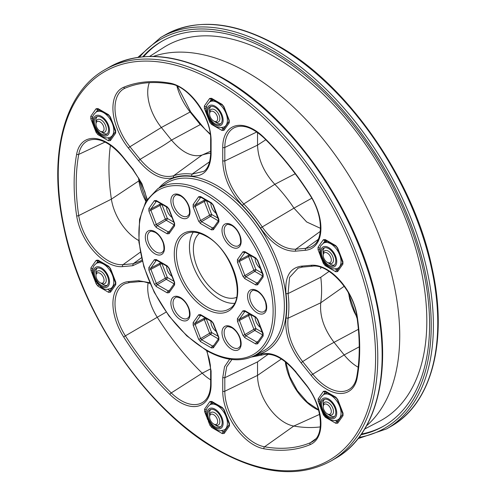 <?xml version="1.0" encoding="UTF-8"?>
<svg xmlns="http://www.w3.org/2000/svg" width="496" height="496" viewBox="0 0 496 496"><rect width="100%" height="100%" fill="white"/><g stroke="black" fill="none" stroke-linecap="round" stroke-linejoin="round"><path stroke-width="0.74" d="M142.321 261.249L132.73 265.707L122.599 266.612A43.828 25.302 60 0 1 107.099 262.465A43.828 25.302 60 0 1 76.657 215.791A201.922 116.579 60 0 1 76.657 154.144A43.828 25.302 60 0 1 122.599 156.364A1.544 0.329 141.2 0 0 122.487 156.699C109.907 142.296 98.518 136.902 88.3 140.523A42.29 24.416 -120 0 0 78.721 154.417A200.384 115.692 -120 0 0 78.721 215.599L111.389 199.15A38.57 22.27 -120 0 0 138.186 240.225A38.57 22.27 -120 0 0 138.762 240.548A38.57 22.27 60 0 1 111.389 199.15A196.664 113.541 60 0 1 110.416 145.235A196.664 113.541 -120 0 0 111.389 199.15L138.892 180.854A200.384 115.692 60 0 1 138.44 177.723M206.993 350.821L211.098 370.958L211.098 384.468A43.828 25.302 60 0 1 180.11 402.361A43.828 25.302 60 0 1 169.905 394.475A1.544 0.546 -45.6 0 1 171.256 392.925L202.213 373.184A38.57 22.27 -120 0 0 210.651 379.806A38.57 22.27 60 0 1 202.213 373.184A196.664 113.541 60 0 1 157.182 317.161A196.664 113.541 -120 0 0 202.213 373.184L210.62 368.869M268.237 354.237L257.536 361.882L257.536 375.391A38.57 22.27 -120 0 0 284.809 422.629A38.57 22.27 -120 0 0 293.787 426.058A196.664 113.541 -120 0 0 320.273 426.913A196.664 113.541 -120 0 1 293.787 426.058L264.566 446.797A200.384 115.692 -120 0 0 310.453 442.699A42.29 24.416 -120 0 0 313.336 441.074C325.221 433.839 321.712 403.546 305.313 384.14A1.544 0.329 -38.8 0 1 305.424 383.805A43.828 25.302 60 0 1 310.167 444.633A201.922 116.579 60 0 1 263.928 448.762A43.828 25.302 60 0 1 253.729 444.869A43.828 25.302 60 0 1 222.735 391.189A1.544 0.893 0 0 0 224.818 391.239A42.29 24.416 -120 0 0 254.721 443.04A42.29 24.416 -120 0 0 264.566 446.797A1.544 1.135 -80.1 0 0 263.928 448.762M311.24 375.528L301.103 362.917C289.627 347.752 284.592 332.773 286.012 317.967A98.84 57.065 -120 0 0 286.012 293.706C284.617 277.221 289.652 268.045 301.103 266.178L311.24 265.273A43.828 25.302 60 0 1 357.182 316.101A201.922 116.579 60 0 1 357.182 377.747A43.828 25.302 60 0 1 326.734 389.267A43.828 25.302 60 0 1 311.24 375.528A1.544 0.329 -38.8 0 1 312.778 374.176L344.181 354.938A38.57 22.27 -120 0 0 357.814 367.028A38.57 22.27 -120 0 0 358.168 367.232A38.57 22.27 60 0 1 344.181 354.938L334.05 342.333L344.181 354.938L359.24 346.822M248 72.794A214.582 123.888 -120 0 0 153.351 56.414A214.582 123.888 60 0 1 248 72.794A214.582 123.888 60 0 1 384.722 250.945A214.582 123.888 60 0 1 366.594 425.76A214.582 123.888 -120 0 0 384.722 250.945A214.582 123.888 -120 0 0 248 72.794M149.637 56.408L163.606 47.529A215.878 124.639 60 0 1 274.176 56.625A215.878 124.639 60 0 1 415.915 249.283A215.878 124.639 60 0 1 379.415 421.327L364.74 428.978M360.983 434.75A222.103 128.228 -120 0 0 383.588 426.176A222.103 128.228 -120 0 0 417.632 248.205A222.103 128.228 -120 0 0 272.54 52.489A222.103 128.228 -120 0 0 161.491 41.49A222.103 128.228 -120 0 0 142.761 56.78M162.31 41.019A222.103 128.228 -120 0 0 143.629 56.705M361.479 434.037A222.103 128.228 -120 0 0 384.4 425.698M295.201 173.749L274.809 184.32L243.759 203.961A100.378 57.951 60 0 1 262.235 226.951L293.961 208.146L306.633 221.941L320.459 228.321L306.671 221.966L293.961 208.146A104.098 60.103 -120 0 0 274.809 184.32C263.878 172.397 258.118 159.334 257.536 145.13L257.536 132.482L257.536 145.13L265.819 139.742M210.651 151.243L202.039 155.074A104.098 60.103 60 0 1 210.651 153.196A104.098 60.103 -120 0 0 202.039 155.074C192.361 157.61 182.175 152.619 171.486 140.101L200.26 124.608L190.123 112.003L161.355 127.497L171.486 140.101L161.355 127.497A38.57 22.27 60 0 1 149.308 82.671A38.57 22.27 -120 0 0 161.355 127.497L129.952 146.742L140.089 159.346L156.091 149.811C161.374 146.884 166.507 143.648 171.486 140.101C182.106 152.588 192.293 157.579 202.039 155.074L173.588 175.77A100.378 57.951 60 0 1 192.064 174.121L209.678 161.696M148.118 282.726A38.57 22.27 -120 0 0 157.182 317.161A38.57 22.27 60 0 1 148.118 282.726M329.102 271.399L320.776 277.245A104.098 60.103 60 0 1 320.776 302.783L344.218 286.254M358.391 329.313L334.05 342.333C323.975 329.071 319.548 315.89 320.776 302.783A104.098 60.103 -120 0 0 320.776 277.245L288.083 293.564A100.378 57.951 60 0 1 288.083 318.203L320.776 302.783C319.517 315.797 323.944 328.978 334.05 342.333C328.538 345.216 323.305 348.328 318.358 351.676L302.641 361.572L312.778 374.176A42.29 24.416 -120 0 0 327.732 387.438A42.29 24.416 -120 0 0 350.145 388.709C353.499 386.26 355.7 382.304 356.754 376.842A1.544 1.042 10.3 0 0 357.182 377.747M263.928 137.411A201.922 116.579 60 0 1 310.167 194.934A43.828 25.302 60 0 1 305.424 250.282L295.287 251.187C283.142 251.391 271.566 243.697 260.561 228.11A98.84 57.065 -120 0 0 242.37 205.48C229.908 191.834 223.361 176.985 222.735 160.933L222.735 147.417A43.828 25.302 60 0 1 263.928 137.411A1.544 0.546 134.4 0 0 263.94 137.888C252.861 127.67 243.189 124.186 234.924 127.429A42.29 24.416 -120 0 0 224.818 147.473L224.818 160.983L257.536 145.13C258.081 159.241 263.841 172.304 274.809 184.32A104.098 60.103 -120 0 1 293.961 208.146L311.81 198.214M357.176 318.686L348.093 292.175M210.292 134.534L200.713 124.806M255.173 317.167A8.525 4.923 -120 0 0 260.53 327.558M255.173 258.137A8.525 4.923 -120 0 0 260.53 268.522M210.899 203.062A8.525 4.923 -120 0 0 216.256 213.447M166.625 207.012A8.525 4.923 -120 0 0 171.982 217.403M166.625 266.048A8.525 4.923 -120 0 0 171.982 276.433M210.899 321.123A8.525 4.923 -120 0 0 216.256 331.514M236.505 297.389A37.169 21.458 60 0 1 219.641 294.723A37.169 21.458 60 0 1 195.833 263.475A37.169 21.458 60 0 1 199.479 233.263M234.304 303.316A42.706 24.657 60 0 1 219.641 299.243A42.706 24.657 60 0 1 193.248 232.196M231.961 359.495L226.66 366.854L224.818 377.729L257.536 361.882L257.536 375.391A38.57 22.27 -120 0 0 284.809 422.629A38.57 22.27 -120 0 0 293.787 426.058L319.604 414.377M173.271 177.717C162.204 180.563 150.629 174.89 138.551 160.698L128.414 148.087A43.828 25.302 60 0 1 123.671 87.259A201.922 116.579 60 0 1 169.905 83.13A43.828 25.302 60 0 1 211.098 140.703L211.098 154.219C210.44 169.582 203.893 176.874 191.468 176.092A98.84 57.065 -120 0 0 173.271 177.717L173.588 175.77C162.886 178.523 151.72 173.048 140.089 159.346L138.551 160.698M169.905 394.475A201.922 116.579 60 0 1 123.671 336.958A43.828 25.302 60 0 1 128.414 281.604L138.545 280.699L149.742 282.726M320.85 267.307L320.658 268.696M320.273 231.403L295.74 249.215L305.877 248.31L318.19 239.419M76.657 215.791A1.544 0.707 171.4 0 0 78.721 215.599A42.29 24.416 -120 0 0 108.097 260.636A42.29 24.416 -120 0 0 123.051 264.641L133.182 263.736L141.465 257.753M174.431 283.365L174.412 283.396A1.544 1.215 35.1 0 0 174.604 284.884L169.117 292.69L167.226 292.863L156.246 286.521L154.361 284.177A1.544 0.329 -21.2 0 0 156.358 283.483L165.335 278.151A1.544 0.843 -120.7 0 0 166.278 279.322L157.3 284.654L168.28 290.997L169.719 290.067M154.361 284.177L148.874 270.029L148.874 267.511A1.544 1.215 35.1 0 0 150.871 268.076L160.022 263.202A1.544 0.856 -118 0 0 160.022 264.461L165.335 278.151A1.544 0.329 158.8 0 1 167.332 277.456L173.836 281.213M148.874 270.029A1.544 0.329 -21.2 0 0 150.871 269.334L160.022 264.461A1.544 0.329 158.8 0 1 162.018 263.767L167.332 277.456A1.544 0.893 120 0 1 166.278 279.322L174.102 283.836M160.506 262.514L160.022 263.202A1.544 1.215 -144.9 0 1 162.018 263.767L162.211 263.5M262.979 334.49L257.492 342.296A1.544 1.215 35.1 0 0 257.66 343.815L255.775 343.982L244.795 337.646L242.91 335.296L237.417 321.148L237.417 318.63A1.544 1.215 35.1 0 0 239.413 319.201L248.57 314.321A1.544 0.856 -118 0 0 248.57 315.58L239.413 320.459L244.906 334.602L253.884 329.27L248.57 315.58A1.544 0.329 -21.2 0 1 250.567 314.892A1.544 1.215 35.1 0 0 248.57 314.321L249.054 313.633M250.759 314.619L255.88 328.581A1.544 0.329 -21.2 0 0 253.884 329.27A1.544 0.843 59.3 0 0 254.826 330.448L245.849 335.78L256.829 342.116L258.267 341.192M218.879 337.441A1.544 0.329 158.8 0 1 218.531 337.373L213.038 323.225A1.544 0.329 -21.2 0 0 213.385 323.299L218.879 337.441L218.879 339.958L213.385 347.77L211.501 347.938L200.52 341.601L198.636 339.252A1.544 0.329 -21.2 0 0 200.632 338.557L209.61 333.225A1.544 0.843 -120.7 0 0 210.552 334.397L201.574 339.735L212.555 346.072L213.993 345.142M206.485 318.575L206.293 318.841A1.544 0.329 158.8 0 0 204.296 319.536L209.61 333.225A1.544 0.329 158.8 0 1 211.606 332.531L218.11 336.288M218.376 338.917L210.552 334.397A1.544 0.893 120 0 0 211.606 332.531L206.293 318.841A1.544 1.215 35.1 0 0 204.296 318.277L204.78 317.589M200.768 315.276L195.145 323.156L195.145 324.415L204.296 319.536A1.544 0.856 62 0 1 204.296 318.277L195.145 323.156A1.544 1.215 -144.9 0 1 193.149 322.586L198.636 314.78L200.52 314.613L211.501 320.949L213.385 323.299M191.468 176.092L192.064 174.121L203.726 171.349M222.735 160.933L224.818 160.983C225.401 176.471 231.713 190.799 243.759 203.961L242.37 205.48M260.561 228.11L262.235 226.951C272.831 241.992 283.997 249.414 295.74 249.215L295.287 251.187M298.127 268.094L289.546 277.431L288.083 293.564L286.012 293.706M286.012 317.967L288.083 318.203C286.694 332.481 291.543 346.94 302.641 361.572L301.103 362.917M132.73 265.707L133.182 263.736L140.734 260.921L141.974 259.873M174.604 223.336A1.544 0.329 158.8 0 1 174.257 223.262L168.77 209.114A1.544 0.329 -21.2 0 0 169.117 209.188L174.604 223.336L174.604 225.854L169.117 233.659L167.226 233.827L156.246 227.49L154.361 225.141A1.544 0.329 -21.2 0 0 156.358 224.452L165.335 219.114A1.544 0.843 -120.7 0 0 166.278 220.292L157.3 225.624L168.28 231.961L169.719 231.037M156.494 201.165L150.871 209.045L160.022 204.166A1.544 0.856 -118 0 0 160.022 205.425L165.335 219.114A1.544 0.329 158.8 0 1 167.332 218.426L173.836 222.177M156.246 227.49A1.544 0.893 -60 0 1 157.3 225.624L156.358 224.452L150.871 210.304A1.544 0.329 158.8 0 1 148.874 210.998L148.874 208.481A1.544 1.215 -144.9 0 0 150.871 209.045L150.871 210.304L160.022 205.425A1.544 0.329 158.8 0 1 162.018 204.736L167.332 218.426A1.544 0.893 -60 0 1 166.278 220.292L174.102 224.806M160.506 203.484L160.022 204.166A1.544 1.215 -144.9 0 1 162.018 204.736L162.211 204.464M98.326 260.809L98.189 260.877A1.544 1.215 -144.9 0 1 96.193 260.313L98.084 260.14A1.544 0.893 -60 0 0 98.4 260.846L108.94 266.929A1.544 0.893 -60 0 1 108.618 266.228L110.509 268.572A1.544 0.329 158.8 0 1 110.162 268.503L115.605 283.154M110.509 268.572L115.773 282.156A1.544 0.329 158.8 0 1 115.425 282.081M115.773 282.156L115.773 284.673A1.544 1.215 -144.9 0 1 115.587 283.179L110.335 290.65A1.544 1.215 -144.9 0 0 110.509 292.169L108.618 292.336A1.544 0.893 -60 0 1 109.672 290.47L111.116 289.54M92.777 268.435A1.544 1.215 -144.9 0 1 90.923 267.809L96.193 260.313M92.535 269.83A1.544 0.329 158.8 0 1 90.923 270.326L90.923 267.809M108.618 292.336L98.084 286.254A1.544 0.893 -60 0 1 98.468 285.064M97.21 283.65A1.544 0.329 158.8 0 1 96.193 283.904L94.172 278.69M169.117 292.69A1.544 1.215 -144.9 0 1 168.944 291.177L174.418 283.39L174.257 282.292A1.544 0.329 -21.2 0 0 174.604 282.367L174.604 284.884M167.226 292.863A1.544 0.893 -60 0 1 168.28 290.997L169.223 290.91M174.257 282.292L168.77 268.15A1.544 0.329 -21.2 0 0 169.117 268.218L174.604 282.367M156.246 286.521A1.544 0.893 -60 0 1 157.3 284.654L156.358 283.483L150.871 269.334L150.871 268.076L156.358 260.27A1.544 1.215 -144.9 0 1 154.361 259.699L156.246 259.532L167.226 265.868L169.117 268.218M168.77 268.15L167.549 266.575A1.544 0.893 -60 0 1 167.226 265.868M167.549 266.575L156.569 260.239A1.544 0.893 -60 0 1 156.246 259.532M212.003 402.076L211.866 402.144A1.544 1.215 -144.9 0 1 209.87 401.58L211.761 401.413A1.544 0.893 120 0 0 212.077 402.12L222.617 408.202L223.839 409.77L229.282 424.421M211.761 401.413L222.295 407.495A1.544 0.893 120 0 0 222.617 408.202M206.417 409.721A1.544 1.215 -144.9 0 1 204.606 409.076L209.87 401.58M222.295 407.495L224.186 409.845A1.544 0.329 158.8 0 1 223.839 409.77M206.162 411.122A1.544 0.329 158.8 0 1 204.606 411.593L204.606 409.076M224.186 409.845L229.456 423.423A1.544 0.329 158.8 0 1 229.109 423.355M210.8 424.948A1.544 0.329 158.8 0 1 209.87 425.171L208.258 421.011M229.456 423.423L229.456 425.94A1.544 1.215 -144.9 0 1 229.27 424.446L224.012 431.923A1.544 1.215 -144.9 0 0 224.186 433.436L222.295 433.603L211.761 427.521L209.87 425.171M212.096 426.417A1.544 0.893 120 0 0 211.761 427.521M221.576 430.714L223.349 431.737A1.544 0.893 120 0 0 222.295 433.603M250.759 255.589L250.567 255.855A1.544 1.215 35.1 0 0 248.57 255.291A1.544 0.856 -118 0 0 248.57 256.55L239.413 261.423A1.544 0.329 158.8 0 1 237.417 262.117L237.417 259.6L242.91 251.794L244.795 251.621L255.775 257.963A1.544 0.893 120 0 0 256.091 258.67L257.312 260.239L262.979 275.46L257.492 283.266A1.544 1.215 -144.9 0 0 257.66 284.785L255.775 284.952A1.544 0.893 -60 0 1 256.829 283.086L258.267 282.156M245.043 252.29L239.413 260.164L239.413 261.423L244.906 275.571L253.884 270.239A1.544 0.329 -21.2 0 1 255.88 269.545L250.567 255.855A1.544 0.329 -21.2 0 0 248.57 256.55L253.884 270.239A1.544 0.843 -120.7 0 0 254.826 271.411L245.849 276.749A1.544 0.893 120 0 0 244.795 278.616L242.91 276.266L237.417 262.117M213.038 323.225L211.817 321.656A1.544 0.893 -60 0 1 211.817 321.656L211.817 321.656A1.544 0.893 -60 0 1 211.501 320.949M218.879 339.958A1.544 1.215 -144.9 0 1 218.693 338.464L213.218 346.251A1.544 1.215 -144.9 0 0 213.385 347.77M211.817 321.656L200.843 315.313A1.544 0.893 -60 0 1 200.52 314.613M200.713 315.251L200.632 315.344A1.544 1.215 -144.9 0 1 198.636 314.78M211.501 347.938A1.544 0.893 -60 0 1 212.555 346.072L213.497 345.985M200.52 341.601A1.544 0.893 -60 0 1 201.574 339.735L200.632 338.557L195.145 324.415A1.544 0.329 158.8 0 1 193.149 325.103L193.149 322.586M200.768 197.21L195.145 205.09L204.296 200.217A1.544 0.856 -118 0 0 204.296 201.475L195.145 206.348L200.632 220.497L209.61 215.165A1.544 0.843 -120.7 0 0 210.552 216.337L201.574 221.669A1.544 0.893 120 0 0 200.52 223.535L198.636 221.185L193.149 207.043L193.149 204.526L198.636 196.714L200.52 196.546A1.544 0.893 120 0 0 200.843 197.253L211.817 203.589A1.544 0.893 120 0 0 211.823 203.589L213.038 205.164L218.705 220.379M204.78 199.528L204.296 200.217A1.544 1.215 -144.9 0 1 206.293 200.781A1.544 0.329 158.8 0 0 204.296 201.475L209.61 215.165A1.544 0.329 158.8 0 1 211.606 214.47L218.11 218.221M335.358 420.546L336.92 421.445A1.544 0.893 120 0 0 335.866 423.311L325.326 417.229A1.544 0.893 -60 0 1 325.63 416.181M342.854 414.129L337.584 421.625A1.544 1.215 35.1 0 0 337.751 423.144L335.866 423.311M325.326 417.229L323.442 414.879A1.544 0.329 -21.2 0 0 324.316 414.675M337.404 399.478L336.183 397.91A1.544 0.893 -60 0 1 336.183 397.91A1.544 0.893 -60 0 1 335.866 397.203L337.751 399.553A1.544 0.329 -21.2 0 1 337.404 399.478L342.835 414.16A1.544 1.215 35.1 0 0 343.021 415.648L337.751 423.144M320.317 406.832L318.172 401.301A1.544 0.329 -21.2 0 0 319.808 400.793M342.674 413.056A1.544 0.329 -21.2 0 0 343.021 413.131L343.021 415.648M318.172 401.301L318.172 398.784A1.544 1.215 35.1 0 0 320.094 399.385M318.172 398.784L323.442 391.288A1.544 1.215 35.1 0 0 325.438 391.852L323.435 394.704M323.442 391.288L325.326 391.121A1.544 0.893 120 0 0 325.649 391.821L336.183 397.91M256.091 258.67L245.117 252.328A1.544 0.893 -60 0 1 244.795 251.621M244.987 252.266L244.906 252.359A1.544 1.215 -144.9 0 1 242.91 251.794M255.775 257.963L257.66 260.307A1.544 0.329 158.8 0 1 257.312 260.239M249.054 254.603L248.57 255.291L239.413 260.164A1.544 1.215 -144.9 0 1 237.417 259.6M257.66 260.307L263.153 274.455A1.544 0.329 158.8 0 1 262.806 274.387M263.153 274.455L263.153 276.973A1.544 1.215 -144.9 0 1 262.961 275.478M257.771 282.999L256.829 283.086L245.849 276.749L244.906 275.571A1.544 0.329 158.8 0 1 242.91 276.266M200.713 197.191L200.632 197.284A1.544 1.215 -144.9 0 1 198.636 196.714M200.52 196.546L211.501 202.883A1.544 0.893 120 0 0 211.817 203.589M193.149 207.043A1.544 0.329 158.8 0 0 195.145 206.348L195.145 205.09A1.544 1.215 -144.9 0 1 193.149 204.526M211.501 202.883L213.385 205.232A1.544 0.329 158.8 0 1 213.038 205.164M213.385 205.232L218.879 219.381A1.544 0.329 158.8 0 1 218.531 219.306M218.879 219.381L218.879 221.898L213.385 229.704L211.501 229.871A1.544 0.893 120 0 1 212.555 228.005L201.574 221.669L200.632 220.497A1.544 0.329 158.8 0 1 198.636 221.185M218.879 221.898A1.544 1.215 -144.9 0 1 218.693 220.404L213.218 228.191A1.544 1.215 -144.9 0 0 213.385 229.704M168.77 209.114L167.549 207.545A1.544 0.893 -60 0 1 167.226 206.838L169.117 209.188M174.604 225.854A1.544 1.215 -144.9 0 1 174.418 224.359L168.944 232.14A1.544 1.215 -144.9 0 0 169.117 233.659M167.549 207.545L156.569 201.209A1.544 0.893 -60 0 1 156.246 200.502L167.226 206.838M156.438 201.14L156.358 201.24A1.544 1.215 -144.9 0 1 154.361 200.669L156.246 200.502M167.226 233.827A1.544 0.893 -60 0 1 168.28 231.961L169.223 231.88M255.775 343.982A1.544 0.893 -60 0 1 256.829 342.116L257.771 342.029M244.795 337.646A1.544 0.893 -60 0 1 245.849 335.78L244.906 334.602A1.544 0.329 -21.2 0 1 242.91 335.296M257.312 319.269L256.091 317.7A1.544 0.893 -60 0 1 255.775 316.994L257.66 319.343A1.544 0.329 -21.2 0 1 257.312 319.269L262.961 334.521A1.544 1.215 35.1 0 0 263.153 336.003L257.66 343.815M262.806 333.417A1.544 0.329 -21.2 0 0 263.153 333.486L263.153 336.003M237.417 321.148A1.544 0.329 -21.2 0 0 239.413 320.459L239.413 319.201L244.906 311.389A1.544 1.215 35.1 0 1 242.91 310.825L244.795 310.657L255.775 316.994M245.092 311.221L245.117 311.364A1.544 0.893 -60 0 1 244.795 310.657M223.963 130.312A1.544 1.215 -144.9 0 1 223.789 128.793L229.047 121.322A1.544 1.215 35.1 0 0 229.233 122.816L223.963 130.312L222.078 130.479A1.544 0.893 -60 0 1 223.126 128.613L224.57 127.689M229.059 121.297L228.885 120.224A1.544 0.329 -21.2 0 0 229.233 120.299L229.233 122.816M228.885 120.224L223.615 106.646A1.544 0.329 -21.2 0 0 223.963 106.721L229.233 120.299M222.078 130.479L211.538 124.397A1.544 0.893 -60 0 1 211.91 123.231M223.615 106.646L222.394 105.078A1.544 0.893 -60 0 1 222.078 104.371L223.963 106.721M211.538 124.397L209.647 122.047A1.544 0.329 -21.2 0 0 210.67 121.793M222.394 105.078L211.854 98.989A1.544 0.893 -60 0 1 211.538 98.289L222.078 104.371M209.647 122.047L204.383 108.469A1.544 0.329 -21.2 0 0 206.193 107.874M211.78 98.952L211.643 99.02A1.544 1.215 -144.9 0 1 209.647 98.456L211.538 98.289M204.383 108.469L204.383 105.952A1.544 1.215 35.1 0 0 206.379 106.516L206.491 106.454M325.537 264.585A1.544 0.893 120 0 0 325.215 265.664L323.33 263.314A1.544 0.329 -21.2 0 0 324.254 263.091M320.614 256.327L318.06 249.736A1.544 0.329 -21.2 0 0 319.827 249.166M335.358 269.049L336.809 269.88A1.544 0.893 120 0 0 335.755 271.746L325.215 265.664M318.06 249.736L318.06 247.219A1.544 1.215 35.1 0 0 320.056 247.789L320.131 247.746M342.742 262.57L337.472 270.066A1.544 1.215 35.1 0 0 337.64 271.579L335.755 271.746M318.06 247.219L323.33 239.723A1.544 1.215 35.1 0 0 325.326 240.293L323.144 243.393M323.33 239.723L325.215 239.556L335.755 245.638A1.544 0.893 120 0 0 336.071 246.345L337.292 247.913L342.724 262.601A1.544 1.215 35.1 0 0 342.91 264.083L337.64 271.579M325.215 239.556A1.544 0.893 120 0 0 325.537 240.262L336.071 246.345A1.544 0.893 120 0 0 336.077 246.345M342.562 261.497A1.544 0.329 -21.2 0 0 342.91 261.566L342.91 264.083M337.292 247.913A1.544 0.329 -21.2 0 0 337.64 247.988L342.91 261.566M115.494 131.589L110.224 139.085A1.544 1.215 35.1 0 0 110.397 140.604L108.506 140.771A1.544 0.893 -60 0 1 109.56 138.905L111.005 137.981M108.506 140.771L97.972 134.689A1.544 0.893 -60 0 1 98.375 133.474M110.05 116.938L108.829 115.37A1.544 0.893 -60 0 1 108.506 114.663L110.397 117.013A1.544 0.329 -21.2 0 1 110.05 116.938L115.475 131.62A1.544 1.215 35.1 0 0 115.661 133.108L110.397 140.604M97.972 134.689L96.081 132.339A1.544 0.329 -21.2 0 0 97.148 132.066M115.314 130.516A1.544 0.329 -21.2 0 0 115.661 130.591L115.661 133.108M96.081 132.339L90.811 118.761A1.544 0.329 -21.2 0 0 92.547 118.203M90.811 118.761L90.811 116.244A1.544 1.215 35.1 0 0 92.808 116.808L92.808 118.067M90.811 116.244L96.081 108.748A1.544 1.215 35.1 0 0 98.078 109.312L96.187 112.009M98.27 109.145L98.289 109.287A1.544 0.893 -60 0 1 97.972 108.581L108.506 114.663M328.358 414.47L327.267 413.844A5.704 3.292 -120 0 0 331.303 411.513A5.704 3.292 -120 0 0 327.267 404.525A5.704 3.292 -120 0 0 323.231 406.856A5.704 3.292 -120 0 0 327.267 413.844L328.358 414.47A7.248 4.185 60 0 0 331.985 414.83A7.248 4.185 60 0 0 333.095 409.02A7.248 4.185 60 0 0 328.358 402.634A7.248 4.185 60 0 0 324.737 402.275A7.248 4.185 60 0 0 323.231 405.592L323.231 406.856M328.668 400.129A10.1 5.834 -120 0 0 323.615 399.627A10.1 5.834 -120 0 0 322.065 407.724A10.1 5.834 -120 0 0 328.668 416.621A10.1 5.834 -120 0 0 333.715 417.124A10.1 5.834 -120 0 0 335.265 409.033A10.1 5.834 -120 0 0 328.668 400.129M324.483 399.274A10.1 5.834 -120 0 0 323.262 404.965M328.922 414.761A10.1 5.834 -120 0 0 330.274 415.691A10.1 5.834 -120 0 0 334.459 416.547M323.584 394.618C318.147 399.739 320.416 400.154 319.715 403.174L320.875 408.555C322.691 413.236 325.5 416.745 329.294 419.095C332.388 420.881 335.302 421.067 338.043 419.659A14.458 8.351 60 0 0 340.262 408.072A14.458 8.351 60 0 0 330.813 395.331A14.458 8.351 60 0 0 323.584 394.618L325.698 393.396A14.458 8.351 60 0 1 327.341 392.801M221.228 417.973A10.1 5.834 -120 0 0 209.994 409.777A10.1 5.834 -120 0 0 208.859 419.077A10.1 5.834 -120 0 0 220.094 427.273A10.1 5.834 -120 0 0 221.228 417.973M210.862 409.423A10.1 5.834 -120 0 0 209.641 415.115M209.963 404.767C204.048 409.876 206.107 413.745 207.365 419.008L212.071 426.386L215.072 428.879C218.042 429.784 217.26 431.96 224.421 429.809A14.458 8.351 60 0 0 226.046 416.497A14.458 8.351 60 0 0 209.963 404.767L212.071 403.546A14.458 8.351 60 0 1 213.571 402.981M215.295 424.911A10.1 5.834 -120 0 0 220.832 426.696M107.607 284.871A10.1 5.834 -120 0 0 105.766 273.147A10.1 5.834 -120 0 0 96.367 268.429A10.1 5.834 -120 0 0 95.232 269.483A10.1 5.834 -120 0 0 97.073 281.207A10.1 5.834 -120 0 0 106.473 285.925A10.1 5.834 -120 0 0 107.607 284.871M97.241 268.076A10.1 5.834 -120 0 0 96.844 268.553A10.1 5.834 -120 0 0 96.019 273.767M111.563 288.908L110.527 288.61M96.336 263.413L94.085 265.49C91.605 269.892 91.996 274.995 95.251 280.798L101.451 287.531C104.414 288.43 103.639 290.606 110.794 288.461A14.458 8.351 60 0 0 112.418 286.955A14.458 8.351 60 0 0 109.79 270.165A14.458 8.351 60 0 0 96.336 263.413L98.45 262.198A14.458 8.351 60 0 1 99.808 261.659M101.674 283.563A10.1 5.834 -120 0 0 107.21 285.349M101.42 133.926A10.1 5.834 -120 0 0 106.473 134.428A10.1 5.834 -120 0 0 108.016 126.331A10.1 5.834 -120 0 0 101.42 117.434A10.1 5.834 -120 0 0 96.367 116.932A10.1 5.834 -120 0 0 94.823 125.023A10.1 5.834 -120 0 0 101.42 133.926M101.674 132.06A10.1 5.834 -120 0 0 103.032 132.996A10.1 5.834 -120 0 0 107.21 133.852M96.336 111.916C90.898 117.037 93.167 117.459 92.473 120.472L93.626 125.86C95.443 130.541 98.251 134.05 102.046 136.394C105.158 138.179 108.072 138.372 110.794 136.964A14.458 8.351 60 0 0 113.014 125.376A14.458 8.351 60 0 0 103.565 112.635A14.458 8.351 60 0 0 96.336 111.916L98.45 110.695A14.458 8.351 60 0 1 99.808 110.162M111.426 137.373A20.844 12.034 180 0 1 110.527 137.107M97.241 116.579A10.1 5.834 -120 0 0 96.019 122.27M208.859 116.083A10.1 5.834 -120 0 0 220.094 124.279A10.1 5.834 -120 0 0 221.228 114.979A10.1 5.834 -120 0 0 209.994 106.783A10.1 5.834 -120 0 0 208.859 116.083M215.295 121.911A10.1 5.834 -120 0 0 220.832 123.702M209.963 101.767C204.048 106.876 206.107 110.751 207.365 116.014C210.936 122.729 215.035 129.933 224.421 126.815A14.458 8.351 60 0 0 226.046 113.497A14.458 8.351 60 0 0 209.963 101.767L212.071 100.545A14.458 8.351 60 0 1 213.571 99.981M211.184 101.06L212.555 99.392M210.862 106.429A10.1 5.834 -120 0 0 209.641 112.121M322.481 249.184A10.1 5.834 -120 0 0 324.316 260.908A10.1 5.834 -120 0 0 333.715 265.627A10.1 5.834 -120 0 0 334.85 264.573A10.1 5.834 -120 0 0 333.014 252.848A10.1 5.834 -120 0 0 323.615 248.13A10.1 5.834 -120 0 0 322.481 249.184M324.483 247.777A10.1 5.834 -120 0 0 324.093 248.254A10.1 5.834 -120 0 0 323.262 253.468M328.922 263.264A10.1 5.834 -120 0 0 334.459 265.05M323.584 243.114L321.334 245.191C319.815 245.904 318.426 254.597 322.419 260.357C326.858 267.66 332.066 270.258 338.043 268.162A14.458 8.351 60 0 0 339.667 266.656A14.458 8.351 60 0 0 337.038 249.866A14.458 8.351 60 0 0 323.584 243.114L325.698 241.893A14.458 8.351 60 0 1 327.341 241.304M324.806 242.408A20.844 4.402 -38.8 0 1 326.244 240.672M210.149 419.647A5.704 3.292 -120 0 0 213.646 423.993A5.704 3.292 -120 0 0 217.143 423.683A5.704 3.292 -120 0 0 217.143 419.021A5.704 3.292 -120 0 0 212.604 414.228A5.704 3.292 -120 0 0 209.61 417.006A5.704 3.292 -120 0 0 210.149 419.647M209.61 417.006L209.61 415.741A7.248 4.185 60 0 1 211.11 412.424A7.248 4.185 60 0 1 219.176 418.308A7.248 4.185 60 0 1 218.358 424.979A7.248 4.185 60 0 1 214.737 424.619L213.646 423.993M96.528 273.637A5.704 3.292 -120 0 0 95.988 275.652A5.704 3.292 -120 0 0 100.025 282.646A5.704 3.292 -120 0 0 103.515 282.329A5.704 3.292 -120 0 0 102.04 275.113A5.704 3.292 -120 0 0 96.528 273.637M95.988 275.652L95.988 274.393A7.248 4.185 60 0 1 96.677 271.833A7.248 4.185 60 0 1 97.489 271.076A7.248 4.185 60 0 1 104.234 274.462A7.248 4.185 60 0 1 105.555 282.875A7.248 4.185 60 0 1 104.737 283.631A7.248 4.185 60 0 1 101.116 283.272L100.025 282.646M101.116 131.775L100.025 131.142A5.704 3.292 -120 0 0 104.055 128.817A5.704 3.292 -120 0 0 100.025 121.824A5.704 3.292 -120 0 0 95.988 124.155A5.704 3.292 -120 0 0 100.025 131.142L101.116 131.775A7.248 4.185 60 0 0 104.737 132.134A7.248 4.185 60 0 0 105.846 126.325A7.248 4.185 60 0 0 101.116 119.939A7.248 4.185 60 0 0 97.489 119.579A7.248 4.185 60 0 0 95.988 122.896L95.988 124.155M217.143 116.021A5.704 3.292 -120 0 0 212.604 111.234A5.704 3.292 -120 0 0 209.61 114.006A5.704 3.292 -120 0 0 210.149 116.647A5.704 3.292 -120 0 0 213.646 120.993A5.704 3.292 -120 0 0 217.143 120.683A5.704 3.292 -120 0 0 217.143 116.021M209.61 114.006L209.61 112.747A7.248 4.185 60 0 1 211.11 109.43A7.248 4.185 60 0 1 219.176 115.308A7.248 4.185 60 0 1 218.358 121.985A7.248 4.185 60 0 1 214.737 121.625L213.646 120.993M330.764 262.031A5.704 3.292 -120 0 0 329.288 254.814A5.704 3.292 -120 0 0 323.776 253.338A5.704 3.292 -120 0 0 323.231 255.353A5.704 3.292 -120 0 0 327.267 262.347A5.704 3.292 -120 0 0 330.764 262.031M323.231 255.353L323.231 254.095A7.248 4.185 60 0 1 323.919 251.534A7.248 4.185 60 0 1 324.737 250.778A7.248 4.185 60 0 1 331.483 254.163A7.248 4.185 60 0 1 332.797 262.576A7.248 4.185 60 0 1 331.985 263.333A7.248 4.185 60 0 1 328.358 262.973L327.267 262.347M390.972 426.368A225.959 130.454 -120 0 0 425.605 245.309A225.959 130.454 -120 0 0 277.989 46.19A225.959 130.454 -120 0 0 165.013 34.999C196.924 17.732 234.844 21.44 278.764 46.116C348.217 84.959 414.048 180.327 432.066 268.057C448.217 340.343 432.14 403.415 390.972 426.368L386.607 428.885L358.069 438.65M349.079 296.23A96.447 55.688 -120 0 0 349.742 295.132M165.013 34.999L160.654 37.516A225.959 130.454 60 0 1 273.631 48.707A225.959 130.454 60 0 1 421.24 247.826A225.959 130.454 60 0 1 386.607 428.885M359.048 437.391A224.415 129.568 -120 0 0 424.675 269.57A224.415 129.568 -120 0 0 272.54 50.598A224.415 129.568 -120 0 0 139.512 57.133M145.874 201.308A42.29 24.416 60 0 1 138.892 180.854A1.544 0.707 171.4 0 0 139.258 180.302L146.196 200.762M281.418 358.961L257.536 375.391L224.818 391.239L224.818 377.729L222.735 377.673L224.521 366.755L229.648 359.178M318.649 410.192A42.29 24.416 60 0 1 314.898 408.295A42.29 24.416 60 0 1 285.305 361.689M166.154 312.083L125.376 335.842A200.384 115.692 -120 0 0 171.256 392.925A42.29 24.416 -120 0 0 181.102 400.532A42.29 24.416 -120 0 0 203.521 401.803C208.128 398.387 210.502 392.404 210.651 383.842A1.544 0.893 0 0 0 211.098 384.468M177.45 86.186L190.687 111.86A1.544 0.329 141.2 0 0 190.123 112.003A42.29 24.416 60 0 1 176.874 85.926M218.011 80.823A225.959 130.454 60 0 1 365.62 279.936A225.959 130.454 60 0 1 330.987 461.001C299.076 478.268 261.156 474.56 217.236 449.884C147.783 411.041 81.952 315.673 63.934 227.943C47.783 155.657 63.86 92.585 105.028 69.632A225.959 130.454 60 0 1 218.011 80.823M216.919 449.178A224.415 129.568 -120 0 0 375.602 357.56A224.415 129.568 -120 0 0 216.919 82.714A224.415 129.568 -120 0 0 58.23 174.332A224.415 129.568 -120 0 0 216.919 449.178M154.888 231.669A13.541 7.818 60 0 1 164.461 248.254A13.541 7.818 60 0 1 154.888 253.778A13.541 7.818 60 0 1 145.316 237.2A13.541 7.818 60 0 1 154.888 231.669M155.942 251.912A11.997 6.925 -120 0 0 162.087 252.421C162.973 250.914 164.957 251.918 163.333 243.362C161.653 238.384 158.949 234.726 155.211 232.376C151.85 231.155 150.145 230.907 150.09 231.644A11.997 6.925 -120 0 0 148.062 241.205A11.997 6.925 -120 0 0 155.942 251.912M231.57 327.069A13.541 7.818 60 0 1 241.149 343.647A13.541 7.818 60 0 1 231.57 349.178A13.541 7.818 60 0 1 221.997 332.593A13.541 7.818 60 0 1 231.57 327.069M232.624 347.312A11.997 6.925 -120 0 0 238.768 347.814C239.655 346.313 241.645 347.312 240.014 338.756C238.34 333.783 235.631 330.119 231.892 327.775C228.532 326.548 226.827 326.306 226.777 327.044A11.997 6.925 -120 0 0 224.75 336.604A11.997 6.925 -120 0 0 232.624 347.312M207.061 192.882A96.447 55.688 60 0 1 270.388 278.957A96.447 55.688 60 0 1 254.082 355.824C240.399 362.489 224.477 360.697 206.33 350.443L186.756 335.823L168.882 315.84L154.182 292.175L143.89 266.811L138.868 241.843L139.556 219.344L145.967 201.147L157.666 188.821A96.447 55.688 60 0 1 207.061 192.882M206.014 349.736A94.91 54.796 -120 0 0 273.122 310.986A94.91 54.796 -120 0 0 206.014 194.748A94.91 54.796 -120 0 0 138.899 233.498A94.91 54.796 -120 0 0 206.014 349.736M158.949 188.003A98.425 56.829 60 0 1 216.919 185.578A98.425 56.829 60 0 1 283.545 281.182A98.425 56.829 60 0 1 255.434 355.117M254.082 355.824L263.097 351.125A96.881 55.936 -120 0 0 279.477 273.91A96.881 55.936 -120 0 0 215.865 187.445A96.881 55.936 -120 0 0 166.241 183.365L157.666 188.821M206.014 235.606A44.869 25.904 60 0 1 237.739 290.557A44.869 25.904 60 0 1 206.014 308.878A44.869 25.904 60 0 1 174.282 253.927A44.869 25.904 60 0 1 206.014 235.606M207.061 307.012A43.326 25.017 -120 0 0 229.257 308.834C247.392 300.272 232.519 249.587 206.33 236.313C198.239 231.843 191.444 231.006 185.944 233.814A43.326 25.017 -120 0 0 178.616 268.342A43.326 25.017 -120 0 0 207.061 307.012M180.451 195.306A13.541 7.818 60 0 1 190.024 211.891A13.541 7.818 60 0 1 180.451 217.415A13.541 7.818 60 0 1 170.878 200.837A13.541 7.818 60 0 1 180.451 195.306M181.505 215.549A11.997 6.925 -120 0 0 187.649 216.058C188.53 214.551 190.52 215.555 188.889 206.993C187.215 202.021 184.506 198.363 180.767 196.013C177.413 194.785 175.708 194.544 175.652 195.281A11.997 6.925 -120 0 0 173.625 204.842A11.997 6.925 -120 0 0 181.505 215.549M231.57 224.824A13.541 7.818 60 0 1 241.149 241.403A13.541 7.818 60 0 1 231.57 246.934A13.541 7.818 60 0 1 221.997 230.349A13.541 7.818 60 0 1 231.57 224.824M232.624 245.067A11.997 6.925 -120 0 0 238.768 245.57C239.655 244.063 241.645 245.067 240.014 236.511C238.34 231.539 235.631 227.875 231.892 225.531C228.532 224.304 226.827 224.056 226.777 224.793A11.997 6.925 -120 0 0 224.75 234.36A11.997 6.925 -120 0 0 232.624 245.067M180.451 297.55A13.541 7.818 60 0 1 190.024 314.135A13.541 7.818 60 0 1 180.451 319.66A13.541 7.818 60 0 1 170.878 303.081A13.541 7.818 60 0 1 180.451 297.55M181.505 317.793A11.997 6.925 -120 0 0 187.649 318.302C188.53 316.795 190.52 317.8 188.889 309.244C187.215 304.265 184.506 300.607 180.767 298.257C177.413 297.03 175.708 296.788 175.652 297.526A11.997 6.925 -120 0 0 173.625 307.086A11.997 6.925 -120 0 0 181.505 317.793M257.133 290.706A13.541 7.818 60 0 1 266.705 307.284A13.541 7.818 60 0 1 257.133 312.815A13.541 7.818 60 0 1 247.56 296.23A13.541 7.818 60 0 1 257.133 290.706M258.187 310.949A11.997 6.925 -120 0 0 264.331 311.451C265.217 309.944 267.201 310.949 265.577 302.393C263.897 297.42 261.194 293.756 257.455 291.406C254.095 290.185 252.39 289.937 252.34 290.675A11.997 6.925 -120 0 0 250.306 300.241A11.997 6.925 -120 0 0 258.187 310.949M109.393 67.115C141.304 49.848 179.223 53.549 223.144 78.225C292.597 117.075 358.422 212.443 376.445 300.167C392.596 372.453 376.514 435.525 335.346 458.484A225.959 130.454 -120 0 0 369.985 277.419A225.959 130.454 -120 0 0 222.369 78.306A225.959 130.454 -120 0 0 109.393 67.115L105.028 69.632M76.657 154.144A1.544 1.042 10.3 0 0 78.721 154.417L105.059 142.073M222.735 147.417A1.544 0.893 0 0 0 224.818 147.473L256.804 131.973M96.081 108.748L97.972 108.581M110.397 117.013L115.661 130.591M335.755 245.638L337.64 247.988M323.33 263.314L321.42 258.391M204.383 105.952L209.647 98.456M325.326 391.121L335.866 397.203M337.751 399.553L343.021 413.131M323.442 414.879L321.879 410.862M229.456 425.94L224.186 433.436M206.696 416.981L204.606 411.593M122.599 156.364L132.73 168.975L141.868 183.545L147.176 199.218M254.287 355.719A98.84 57.065 -120 0 0 260.561 354.175C271.628 351.329 283.204 357.002 295.287 371.194L305.424 383.805M222.735 391.189L222.735 377.673M98.084 286.254L96.193 283.904M93.366 276.625L90.923 270.326M98.084 260.14L108.618 266.228M115.773 284.673L110.509 292.169M305.424 250.282A1.544 1.215 -95.1 0 1 305.877 248.31A42.29 24.416 -120 0 0 313.336 245.57C323.702 239.035 322.685 214.353 309.957 195.133L310.167 194.934M125.339 88.059A42.29 24.416 -120 0 0 125.11 88.158A42.29 24.416 -120 0 0 129.952 146.742A1.544 0.329 -38.8 0 0 128.414 148.087M122.599 266.612A1.544 1.215 84.9 0 1 123.051 264.641L140.306 252.185M128.414 281.604A1.544 1.215 84.9 0 0 129.642 282.515L125.11 283.656A42.29 24.416 -120 0 0 125.376 335.842L123.671 336.958M315.692 438.879L310.453 442.699A1.544 1.259 67.3 0 0 310.167 444.633M224.297 431.656L223.349 431.737L224.793 430.813M211.947 402.051L210.075 404.699M237.417 318.63L242.91 310.825M257.66 319.343L263.153 333.486M154.361 225.141L148.874 210.998M148.874 208.481L154.361 200.669M211.501 229.871L200.52 223.535M255.775 284.952L244.795 278.616M263.153 276.973L257.66 284.785M198.636 339.252L193.149 325.103M148.874 267.511L154.361 259.699M107.781 289.379L109.672 290.47L110.614 290.383M98.27 260.784L96.453 263.351M107.781 137.882L109.56 138.905L110.503 138.824M221.576 127.714L223.126 128.613L224.074 128.526M211.724 98.927L209.523 102.046M206.541 106.28L206.379 107.775M213.497 227.924L212.555 228.005L213.993 227.081M218.376 220.85L210.552 216.337A1.544 0.893 -60 0 0 211.606 214.47L206.485 200.508M320.162 247.634L320.056 249.048M337.751 269.799L336.809 269.88L338.247 268.956M262.651 275.931L254.826 271.411A1.544 0.893 -60 0 0 255.88 269.545L262.384 273.302M337.863 421.364L336.92 421.445L338.359 420.521M262.651 334.961L254.826 330.448A1.544 0.893 120 0 0 255.88 328.581L262.384 332.332M295.74 371.392L295.287 371.194M260.561 354.175L262.155 355.006L251.509 357.027M210.651 383.842L210.651 370.326L211.098 370.958M138.545 280.699L140.089 281.53M132.73 168.975L133.182 169.173M203.689 171.374C207.793 168.944 210.112 163.01 210.651 153.586L211.098 154.219M210.651 153.586L210.651 140.07A1.544 0.893 0 0 0 211.098 140.703M210.651 140.07C211.538 117.589 188.852 86.093 170.729 84.016A1.544 1.135 -80.1 0 1 169.905 83.13M170.729 84.016C153.896 81.127 138.775 82.466 125.352 88.052A1.544 1.259 -112.7 0 1 123.671 87.259M356.754 376.842C360.077 358.422 360.077 338.043 356.742 315.698A1.544 0.707 -8.6 0 0 357.182 316.101M356.742 315.698C353.902 291.133 328.526 263.494 312.468 266.185A1.544 1.215 -95.1 0 1 311.24 265.273M302.641 267.009L301.103 266.178M328.668 417.706A11.427 6.597 -120 0 0 336.747 413.038A11.427 6.597 -120 0 0 328.668 399.051A11.427 6.597 -120 0 0 320.59 403.713A11.427 6.597 -120 0 0 328.668 417.706M208.047 419.151A11.427 6.597 -120 0 0 219.083 428.935A11.427 6.597 -120 0 0 222.041 417.899A11.427 6.597 -120 0 0 211.005 408.115A11.427 6.597 -120 0 0 208.047 419.151M94.426 268.472A11.427 6.597 -120 0 0 97.383 282.925A11.427 6.597 -120 0 0 108.413 285.882A11.427 6.597 -120 0 0 105.456 271.43A11.427 6.597 -120 0 0 94.426 268.472M101.42 116.349A11.427 6.597 -120 0 0 93.341 121.018A11.427 6.597 -120 0 0 101.42 135.005A11.427 6.597 -120 0 0 109.498 130.343A11.427 6.597 -120 0 0 101.42 116.349M222.041 114.905A11.427 6.597 -120 0 0 211.005 105.121A11.427 6.597 -120 0 0 208.047 116.151A11.427 6.597 -120 0 0 219.083 125.941A11.427 6.597 -120 0 0 222.041 114.905M335.662 265.583A11.427 6.597 -120 0 0 332.704 251.131A11.427 6.597 -120 0 0 321.668 248.174A11.427 6.597 -120 0 0 324.626 262.626A11.427 6.597 -120 0 0 335.662 265.583M349.097 296.36L349.804 295.238M160.654 37.516L137.931 57.35M210.211 133.926L204.879 129.065L190.687 111.86M139.023 178.715L139.258 180.302M285.789 362.074L289.745 376.538L297.309 390.6L307.402 402.244L318.55 409.814M348.595 293.037L349.686 299.144L351.397 305.015L354.144 311.81L356.977 317.285M335.346 458.484L330.987 461.001M108.94 266.929L110.162 268.503M262.155 355.006C272.112 352.203 283.117 357.715 295.176 371.529L305.313 384.14M210.651 370.326L210.31 364.963L209.25 359.079L206.584 350.585M150.052 283.439L143.815 281.716L139.773 281.61L129.642 282.515M146.903 199.64L144.826 191.642L139.767 180.054L132.618 169.31L122.487 156.699M263.94 137.888C280.947 154.585 296.279 173.668 309.957 195.133M312.468 266.185L302.331 267.09L297.904 268.187M218.531 337.373L218.705 338.446M174.257 223.262L174.431 224.335M245.117 311.364L256.091 317.7M98.289 109.287L108.829 115.37M338.043 419.659L339.593 418.767M224.421 429.809L226.238 428.761M110.794 288.461L112.611 287.413M110.794 136.964L112.35 136.065M224.421 126.815L225.705 126.071M338.043 268.162L339.332 267.418"/></g></svg>
